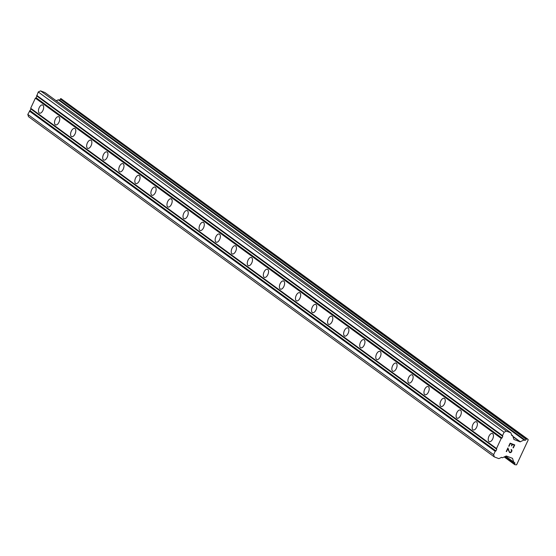 <?xml version="1.0" encoding="UTF-8"?>
<svg xmlns="http://www.w3.org/2000/svg" width="556" height="556" viewBox="0 0 556 556"><rect width="100%" height="100%" fill="white"/><g stroke="black" fill="none" stroke-linecap="round" stroke-linejoin="round"><path stroke-width="0.83" d="M42.895 105.14A4.365 2.259 110.8 0 1 43.062 110.151A4.365 2.259 110.8 0 1 39.511 113.139A4.365 2.259 110.8 0 1 39.233 112.986A4.365 2.259 110.8 0 1 39.066 107.975A4.365 2.259 110.8 0 1 42.61 104.98A4.365 2.259 110.8 0 1 42.895 105.14M58.957 116.871A4.365 2.259 110.8 0 1 59.124 121.882A4.365 2.259 110.8 0 1 55.579 124.878A4.365 2.259 110.8 0 1 55.294 124.725A4.365 2.259 110.8 0 1 55.127 119.707A4.365 2.259 110.8 0 1 58.672 116.718A4.365 2.259 110.8 0 1 58.957 116.871M75.018 128.603A4.365 2.259 110.8 0 1 75.185 133.614A4.365 2.259 110.8 0 1 71.641 136.609A4.365 2.259 110.8 0 1 71.356 136.456A4.365 2.259 110.8 0 1 71.189 131.438A4.365 2.259 110.8 0 1 74.74 128.45A4.365 2.259 110.8 0 1 75.018 128.603M91.08 140.334A4.365 2.259 110.8 0 1 91.254 145.352A4.365 2.259 110.8 0 1 87.702 148.341A4.365 2.259 110.8 0 1 87.424 148.188A4.365 2.259 110.8 0 1 87.25 143.177A4.365 2.259 110.8 0 1 90.802 140.181A4.365 2.259 110.8 0 1 91.08 140.334M107.148 152.066A4.365 2.259 110.8 0 1 107.315 157.084A4.365 2.259 110.8 0 1 103.764 160.072A4.365 2.259 110.8 0 1 103.486 159.919A4.365 2.259 110.8 0 1 103.319 154.909A4.365 2.259 110.8 0 1 106.863 151.913A4.365 2.259 110.8 0 1 107.148 152.066M123.21 163.805A4.365 2.259 110.8 0 1 123.376 168.815A4.365 2.259 110.8 0 1 119.832 171.811A4.365 2.259 110.8 0 1 119.547 171.651A4.365 2.259 110.8 0 1 119.38 166.64A4.365 2.259 110.8 0 1 122.925 163.652A4.365 2.259 110.8 0 1 123.21 163.805M139.271 175.536A4.365 2.259 110.8 0 1 139.438 180.547A4.365 2.259 110.8 0 1 135.893 183.543A4.365 2.259 110.8 0 1 135.608 183.39A4.365 2.259 110.8 0 1 135.442 178.372A4.365 2.259 110.8 0 1 138.993 175.383A4.365 2.259 110.8 0 1 139.271 175.536M155.332 187.268A4.365 2.259 110.8 0 1 155.506 192.286A4.365 2.259 110.8 0 1 151.955 195.274A4.365 2.259 110.8 0 1 151.677 195.121A4.365 2.259 110.8 0 1 151.503 190.103A4.365 2.259 110.8 0 1 155.054 187.115A4.365 2.259 110.8 0 1 155.332 187.268M171.401 198.999A4.365 2.259 110.8 0 1 171.568 204.017A4.365 2.259 110.8 0 1 168.023 207.006A4.365 2.259 110.8 0 1 167.738 206.853A4.365 2.259 110.8 0 1 167.571 201.842A4.365 2.259 110.8 0 1 171.116 198.846A4.365 2.259 110.8 0 1 171.401 198.999M187.462 210.738A4.365 2.259 110.8 0 1 187.629 215.749A4.365 2.259 110.8 0 1 184.085 218.737A4.365 2.259 110.8 0 1 183.8 218.584A4.365 2.259 110.8 0 1 183.633 213.573A4.365 2.259 110.8 0 1 187.177 210.585A4.365 2.259 110.8 0 1 187.462 210.738M203.524 222.47A4.365 2.259 110.8 0 1 203.691 227.48A4.365 2.259 110.8 0 1 200.146 230.476A4.365 2.259 110.8 0 1 199.861 230.323A4.365 2.259 110.8 0 1 199.694 225.305A4.365 2.259 110.8 0 1 203.246 222.317A4.365 2.259 110.8 0 1 203.524 222.47M219.585 234.201A4.365 2.259 110.8 0 1 219.759 239.219A4.365 2.259 110.8 0 1 216.208 242.207A4.365 2.259 110.8 0 1 215.93 242.055A4.365 2.259 110.8 0 1 215.763 237.037A4.365 2.259 110.8 0 1 219.307 234.048A4.365 2.259 110.8 0 1 219.585 234.201M235.654 245.933A4.365 2.259 110.8 0 1 235.82 250.951A4.365 2.259 110.8 0 1 232.276 253.939A4.365 2.259 110.8 0 1 231.991 253.786A4.365 2.259 110.8 0 1 231.824 248.775A4.365 2.259 110.8 0 1 235.369 245.78A4.365 2.259 110.8 0 1 235.654 245.933M251.715 257.671A4.365 2.259 110.8 0 1 251.882 262.682A4.365 2.259 110.8 0 1 248.337 265.671A4.365 2.259 110.8 0 1 248.052 265.518A4.365 2.259 110.8 0 1 247.886 260.507A4.365 2.259 110.8 0 1 251.43 257.511A4.365 2.259 110.8 0 1 251.715 257.671M267.777 269.403A4.365 2.259 110.8 0 1 267.943 274.414A4.365 2.259 110.8 0 1 264.399 277.409A4.365 2.259 110.8 0 1 264.114 277.249A4.365 2.259 110.8 0 1 263.947 272.238A4.365 2.259 110.8 0 1 267.499 269.25A4.365 2.259 110.8 0 1 267.777 269.403M283.845 281.134A4.365 2.259 110.8 0 1 284.012 286.145A4.365 2.259 110.8 0 1 280.46 289.141A4.365 2.259 110.8 0 1 280.182 288.988A4.365 2.259 110.8 0 1 280.015 283.97A4.365 2.259 110.8 0 1 283.56 280.982A4.365 2.259 110.8 0 1 283.845 281.134M299.906 292.866A4.365 2.259 110.8 0 1 300.073 297.884A4.365 2.259 110.8 0 1 296.529 300.872A4.365 2.259 110.8 0 1 296.244 300.72A4.365 2.259 110.8 0 1 296.077 295.702A4.365 2.259 110.8 0 1 299.621 292.713A4.365 2.259 110.8 0 1 299.906 292.866M315.968 304.598A4.365 2.259 110.8 0 1 316.135 309.616A4.365 2.259 110.8 0 1 312.59 312.604A4.365 2.259 110.8 0 1 312.305 312.451A4.365 2.259 110.8 0 1 312.138 307.44A4.365 2.259 110.8 0 1 315.683 304.445A4.365 2.259 110.8 0 1 315.968 304.598M332.029 316.336A4.365 2.259 110.8 0 1 332.203 321.347A4.365 2.259 110.8 0 1 328.652 324.336A4.365 2.259 110.8 0 1 328.374 324.183A4.365 2.259 110.8 0 1 328.2 319.172A4.365 2.259 110.8 0 1 331.751 316.183A4.365 2.259 110.8 0 1 332.029 316.336M348.098 328.068A4.365 2.259 110.8 0 1 348.264 333.079A4.365 2.259 110.8 0 1 344.713 336.074A4.365 2.259 110.8 0 1 344.435 335.921A4.365 2.259 110.8 0 1 344.268 330.903A4.365 2.259 110.8 0 1 347.813 327.915A4.365 2.259 110.8 0 1 348.098 328.068M364.159 339.799A4.365 2.259 110.8 0 1 364.326 344.817A4.365 2.259 110.8 0 1 360.781 347.806A4.365 2.259 110.8 0 1 360.497 347.653A4.365 2.259 110.8 0 1 360.33 342.635A4.365 2.259 110.8 0 1 363.874 339.646A4.365 2.259 110.8 0 1 364.159 339.799M380.221 351.531A4.365 2.259 110.8 0 1 380.387 356.549A4.365 2.259 110.8 0 1 376.843 359.537A4.365 2.259 110.8 0 1 376.558 359.385A4.365 2.259 110.8 0 1 376.391 354.374A4.365 2.259 110.8 0 1 379.936 351.378A4.365 2.259 110.8 0 1 380.221 351.531M396.282 363.27A4.365 2.259 110.8 0 1 396.456 368.28A4.365 2.259 110.8 0 1 392.904 371.269A4.365 2.259 110.8 0 1 392.626 371.116A4.365 2.259 110.8 0 1 392.453 366.105A4.365 2.259 110.8 0 1 396.004 363.11A4.365 2.259 110.8 0 1 396.282 363.27M412.35 375.001A4.365 2.259 110.8 0 1 412.517 380.012A4.365 2.259 110.8 0 1 408.966 383.008A4.365 2.259 110.8 0 1 408.688 382.848A4.365 2.259 110.8 0 1 408.521 377.837A4.365 2.259 110.8 0 1 412.065 374.848A4.365 2.259 110.8 0 1 412.35 375.001M428.412 386.733A4.365 2.259 110.8 0 1 428.579 391.744A4.365 2.259 110.8 0 1 425.034 394.739A4.365 2.259 110.8 0 1 424.749 394.586A4.365 2.259 110.8 0 1 424.582 389.568A4.365 2.259 110.8 0 1 428.127 386.58A4.365 2.259 110.8 0 1 428.412 386.733M444.473 398.464A4.365 2.259 110.8 0 1 444.64 403.482A4.365 2.259 110.8 0 1 441.096 406.471A4.365 2.259 110.8 0 1 440.811 406.318A4.365 2.259 110.8 0 1 440.644 401.307A4.365 2.259 110.8 0 1 444.195 398.311A4.365 2.259 110.8 0 1 444.473 398.464M460.535 410.196A4.365 2.259 110.8 0 1 460.709 415.214A4.365 2.259 110.8 0 1 457.157 418.202A4.365 2.259 110.8 0 1 456.879 418.049A4.365 2.259 110.8 0 1 456.705 413.038A4.365 2.259 110.8 0 1 460.257 410.043A4.365 2.259 110.8 0 1 460.535 410.196M476.603 421.935A4.365 2.259 110.8 0 1 476.77 426.945A4.365 2.259 110.8 0 1 473.225 429.941A4.365 2.259 110.8 0 1 472.941 429.781A4.365 2.259 110.8 0 1 472.774 424.77A4.365 2.259 110.8 0 1 476.318 421.782A4.365 2.259 110.8 0 1 476.603 421.935M492.665 433.666A4.365 2.259 110.8 0 1 492.831 438.677A4.365 2.259 110.8 0 1 489.287 441.672A4.365 2.259 110.8 0 1 489.002 441.52A4.365 2.259 110.8 0 1 488.835 436.502A4.365 2.259 110.8 0 1 492.38 433.513A4.365 2.259 110.8 0 1 492.665 433.666M514.272 445.141L512.423 444.439L514.265 445.134L513.028 447.802M512.423 444.439L511.742 445.891L512.423 444.439M511.444 445.773L512.118 444.32L510.276 443.625L512.118 444.32M510.276 443.625L509.032 446.287L510.269 443.618M513.334 447.921L514.738 444.911L513.334 447.921M508.726 446.169L510.13 443.16L514.738 444.911M511.033 449.901L511.2 449.554L511.812 450.075L511.471 449.658M511.916 450.416L511.895 451.006L511.909 450.416M511.895 451.006L511.43 452L511.895 451.006M511.43 452L510.978 452.424L511.43 452M510.978 452.424L510.63 452.591L510.971 452.417M510.067 452.674L509.282 452.084L507.864 448.782L506.544 451.618L507.864 448.782M509.609 452.494L510.06 452.667M509.803 452.153L509.491 451.764L510.213 452.313L511.138 451.854L511.576 450.916L511.291 449.999M508.976 450.721L507.899 447.941L508.976 450.721M506.238 451.5L507.899 447.934M520.11 441.818L524.009 440.018L525.295 440.248A1.682 1.425 -53.9 0 0 526.191 439.323L526.247 439.198A0.5 0.424 -53.9 0 1 526.859 438.899L528.012 439.337L528.2 439.935L516.587 464.837L514.828 464.698A0.5 0.424 -53.9 0 1 514.634 464.1L514.696 463.968A1.682 1.425 -53.9 0 0 514.8 462.752L513.723 462.085L512.486 458.339L506.307 455.983L502.402 457.783L501.519 457.359L499.107 458.54A0.625 0.528 -53.9 0 1 498.676 458.568L494.347 456.928L493.638 454.676L495.201 451.312L495.966 450.937L496.751 449.255L496.515 448.504L501.22 438.413L501.978 438.038L502.763 436.356L502.527 435.605L504.097 432.241L506.377 431.129L510.707 432.77A0.625 0.528 -53.9 0 1 510.985 433.068L511.735 435.452L512.688 435.716L513.932 439.462L520.11 441.818L512.973 436.606M45.064 92.65A0.625 0.528 126.1 0 0 44.876 92.511L40.539 90.864L38.26 91.976L36.147 97.78L35.382 98.148L30.677 108.246L30.914 108.997L27.8 114.411L28.509 116.663L494.347 456.928M524.162 439.977L58.498 99.767L56.163 100.74M528.012 439.337L61.021 98.634A0.5 0.424 126.1 0 0 60.416 98.933L60.354 99.065A1.682 1.425 -53.9 0 1 59.457 99.983L59.061 100.177M496.515 448.504L30.677 108.246M501.22 438.413L35.382 98.148M496.751 449.255L30.914 108.997M495.966 450.937L30.128 110.679M495.201 451.312L29.371 111.047M493.638 454.676L27.8 114.411M506.377 431.129L40.539 90.864M504.097 432.241L38.26 91.976M502.527 435.605L36.689 95.347M502.763 436.356L36.925 96.098M501.978 438.038L36.147 97.78M501.978 457.623L501.582 457.338M513.723 462.085L505.661 456.191M514.8 462.752L514.126 462.251M514.696 463.968L504.695 456.664M514.634 464.1L504.556 456.733M514.675 464.587L504.174 456.921M526.859 438.899L61.021 98.634M526.247 439.198L60.416 98.933M526.191 439.323L60.354 99.065M525.295 440.248L59.457 99.983M524.892 440.442L524.364 440.053M524.009 440.018L58.178 99.753M520.367 441.798L512.882 436.335M512.423 435.522L511.562 434.896M512.271 435.557L511.624 435.084M512.159 435.612L511.673 435.258M510.707 432.77L44.876 92.511M513.827 462.231L505.599 456.219M514.745 464.649L504.16 456.921M524.336 440.032L58.498 99.767M512.59 435.577L511.534 434.806M510.818 432.825L44.98 92.567"/></g></svg>
